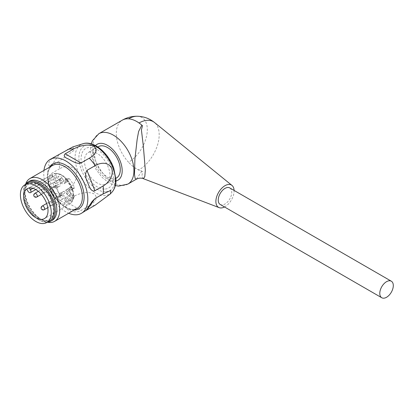 <?xml version="1.0" encoding="UTF-8"?>
<svg xmlns="http://www.w3.org/2000/svg" width="414" height="414" viewBox="0 0 414 414"><rect width="100%" height="100%" fill="white"/><g stroke="black" fill="none" stroke-linecap="round" stroke-linejoin="round"><path stroke-width="0.31" stroke-dasharray="2.07 1.55" d="M220.212 204.48A9.553 5.517 120 0 0 229.765 198.963A9.553 5.517 120 0 0 229.765 187.93M224.528 206.969A12.875 7.436 120 0 0 234.086 190.419M39.351 184.841A20.56 11.871 -120 0 0 29.068 183.821A20.56 11.871 -120 0 0 29.068 207.564A20.56 11.871 -120 0 0 49.628 219.436A20.56 11.871 -120 0 0 52.785 202.963A20.56 11.871 -120 0 0 39.351 184.841M47.217 222.271A22.641 13.072 60 0 1 28.028 208.164A22.641 13.072 60 0 1 25.409 184.499M60.729 195.315A14.537 8.394 60 0 1 55.512 186.274A1.247 0.719 60 0 1 55.693 185.249A1.247 0.719 60 0 1 56.314 185.312L57.562 186.031A4.156 2.396 -120 0 0 59.637 186.233A4.156 2.396 -120 0 0 59.637 181.435L58.778 179.945A3.188 1.842 60 0 1 58.778 176.266A3.188 1.842 60 0 1 61.965 178.103L62.83 179.598A4.156 2.396 -120 0 0 66.98 181.994A4.156 2.396 -120 0 0 67.844 180.095L67.844 178.657A1.247 0.719 60 0 1 68.098 178.082A1.247 0.719 60 0 1 69.081 178.439A14.537 8.394 60 0 1 74.297 187.48A1.247 0.719 60 0 1 74.116 188.505A1.247 0.719 60 0 1 73.495 188.442L72.248 187.723A4.156 2.396 -120 0 0 70.173 187.516A4.156 2.396 -120 0 0 69.536 190.849A4.156 2.396 -120 0 0 72.248 194.508L73.495 195.227A1.247 0.719 60 0 1 74.297 197.121A14.537 8.394 60 0 1 72.176 199.465A14.537 8.394 60 0 1 69.081 200.133A1.247 0.719 60 0 1 67.844 198.492L67.844 197.054A4.156 2.396 -120 0 0 66.028 192.872A4.156 2.396 -120 0 0 62.83 191.76A4.156 2.396 -120 0 0 61.965 193.659L61.965 195.097A1.247 0.719 60 0 1 61.707 195.667A1.247 0.719 60 0 1 60.729 195.315L57.789 197.007A14.537 8.394 60 0 1 52.573 187.972L55.512 186.274M29.415 187.992L29.275 187.749A17.238 9.952 -120 0 0 27.94 188.313A17.238 9.952 -120 0 0 27.583 188.536M29.275 187.749L53.804 173.59A17.238 9.952 60 0 1 70.308 185.198A17.238 9.952 60 0 1 69.707 204.009A17.238 9.952 60 0 1 53.116 195.129A17.238 9.952 60 0 1 51.31 175.029L26.786 189.188M56.314 185.312L53.38 187.004L54.622 187.723A4.156 2.396 -120 0 0 56.702 187.93A4.156 2.396 -120 0 0 56.702 183.133L55.838 181.642A3.188 1.842 60 0 1 55.838 177.958A3.188 1.842 60 0 1 59.031 179.8L59.89 181.291A4.156 2.396 -120 0 0 64.046 183.692A4.156 2.396 -120 0 0 64.905 181.787L64.905 180.349L67.844 178.657M53.38 187.004A1.247 0.719 -120 0 0 52.754 186.942A1.247 0.719 -120 0 0 52.573 187.972M57.789 197.007A1.247 0.719 -120 0 0 58.772 197.364A1.247 0.719 -120 0 0 59.031 196.795L61.965 195.097M67.844 198.492L64.905 200.185L64.905 198.746A4.156 2.396 -120 0 0 63.094 194.57A4.156 2.396 -120 0 0 59.89 193.452A4.156 2.396 -120 0 0 59.031 195.356L59.031 196.795M64.905 200.185A1.247 0.719 -120 0 0 66.142 201.83L69.081 200.133M74.297 197.121L71.363 198.818A14.537 8.394 60 0 1 69.236 201.163A14.537 8.394 60 0 1 66.142 201.83M71.363 198.818A1.247 0.719 -120 0 0 70.556 196.924L73.495 195.227M73.495 188.442L70.556 190.14L69.309 189.421A4.156 2.396 -120 0 0 67.234 189.214A4.156 2.396 -120 0 0 66.597 192.541A4.156 2.396 -120 0 0 69.309 196.205L70.556 196.924M70.556 190.14A1.247 0.719 -120 0 0 71.177 190.202A1.247 0.719 -120 0 0 71.363 189.172L74.297 187.48M69.081 178.439L66.142 180.137A14.537 8.394 60 0 1 71.363 189.172M66.142 180.137A1.247 0.719 -120 0 0 65.164 179.779A1.247 0.719 -120 0 0 64.905 180.349M55.838 175.081A2.494 1.439 60 0 1 55.838 177.958A2.494 1.439 60 0 1 53.349 176.519L52.821 175.608A15.991 9.232 -120 0 0 59.616 199.988A15.991 9.232 -120 0 0 73.03 192.241A15.991 9.232 -120 0 0 55.316 174.17L55.838 175.081L32.918 188.318M55.316 174.17L53.996 173.507C59.844 172.591 65.221 176.022 70.137 183.8C72.181 187.376 73.34 190.937 73.604 194.482C73.847 199.046 72.548 202.218 69.707 204.009L44.443 218.597M51.31 175.029L52.821 175.608M54.622 186.031A2.075 1.201 -120 0 0 55.662 186.129A2.075 1.201 -120 0 0 56.092 185.182A2.075 1.201 -120 0 0 55.186 183.091A2.075 1.201 -120 0 0 53.587 182.533A2.075 1.201 -120 0 0 53.266 184.199A2.075 1.201 -120 0 0 54.622 186.031M61.965 198.746A2.075 1.201 -120 0 0 63.006 198.849A2.075 1.201 -120 0 0 63.435 197.897A2.075 1.201 -120 0 0 62.53 195.812A2.075 1.201 -120 0 0 60.93 195.253A2.075 1.201 -120 0 0 60.61 196.919A2.075 1.201 -120 0 0 61.965 198.746M69.309 194.508A2.075 1.201 -120 0 0 70.349 194.611A2.075 1.201 -120 0 0 70.778 193.659A2.075 1.201 -120 0 0 69.873 191.568A2.075 1.201 -120 0 0 68.274 191.014A2.075 1.201 -120 0 0 67.953 192.676A2.075 1.201 -120 0 0 69.309 194.508M61.965 181.787A2.075 1.201 -120 0 0 63.006 181.891A2.075 1.201 -120 0 0 63.435 180.939A2.075 1.201 -120 0 0 62.53 178.848A2.075 1.201 -120 0 0 60.93 178.294A2.075 1.201 -120 0 0 60.61 179.961A2.075 1.201 -120 0 0 61.965 181.787M49.664 220.859A21.807 12.591 60 0 1 38.761 219.777A21.807 12.591 60 0 1 24.514 200.557A21.807 12.591 60 0 1 27.857 183.081M38.761 218.758A20.56 11.871 60 0 1 25.326 200.64A20.56 11.871 60 0 1 28.483 184.163A20.56 11.871 60 0 1 38.761 185.182A20.56 11.871 60 0 1 52.195 203.3A20.56 11.871 60 0 1 49.043 219.777A20.56 11.871 60 0 1 38.761 218.758M65.221 201.302L73.444 196.557C78.391 193.633 87.613 190.885 93.952 193.856C99.132 197.628 94.288 202.782 89.264 205.691L81.04 210.436C73.164 215.001 60.842 207.885 65.221 201.302L81.04 210.436M43.946 170.439A31.153 17.988 -120 0 0 68.662 213.246M85.538 210.938L86.169 210.405M73.014 146.825L73.858 150.473L59.59 160.855L51.367 165.6L49.716 165.978L48.924 165.491L48.49 164.099L49.333 161.413L51.786 158.717L54.384 156.973M59.59 168.777L51.367 173.528C44.588 179.453 50.751 195.336 59.274 193.912L67.503 189.162C72.538 186.352 78.412 179.438 76.135 171.691C72.528 164.534 64.625 165.874 59.59 168.777A31.153 17.988 -120 0 1 59.59 160.855M105.291 189.043A22.848 13.191 -120 0 0 105.291 156.73A22.848 13.191 -120 0 0 81.061 158.893A22.848 13.191 -120 0 0 105.291 189.043M25.642 184.168A24.716 14.273 -120 0 0 24.809 189.845A24.716 14.273 -120 0 0 42.285 220.113A24.716 14.273 -120 0 0 47.62 222.23M52.138 220.388A22.641 13.072 60 0 1 48.821 221.412A22.641 13.072 60 0 1 40.82 219.27A22.641 13.072 60 0 1 24.809 191.542A22.641 13.072 60 0 1 29.497 181.177M97.218 182.978A18.071 10.433 60 0 1 85.408 167.054A18.071 10.433 60 0 1 88.182 152.575A18.071 10.433 60 0 1 106.248 163.007A18.071 10.433 60 0 1 106.248 183.873A18.071 10.433 60 0 1 97.218 182.978M116.531 177.937A18.071 10.433 60 0 1 107.495 177.042A18.071 10.433 60 0 1 95.691 161.118A18.071 10.433 60 0 1 98.46 146.639M143.379 178.688L141.94 176.478L142.478 171.468A8.306 4.797 -120 0 0 141.821 171.23A29.078 16.788 60 0 1 136.868 169.072A29.078 16.788 60 0 1 128.526 162.21A27.417 15.83 -120 0 0 138.892 169.937A28.706 16.576 120 0 0 157.268 145.842A28.706 16.576 120 0 0 154.505 122.503M141.821 171.23L136.268 179.252M142.478 171.468L138.892 169.937M139.042 122.974A28.706 16.576 120 0 0 138.892 123.056L142.478 125.665M138.892 123.056A27.417 15.83 -120 0 0 128.526 118.813M136.967 116.251A26.574 15.344 -60 0 1 146.81 134.964A26.574 15.344 -60 0 1 128.526 162.21A29.078 16.788 -120 0 1 122.332 120.143M55.838 181.642L58.778 179.945M56.702 183.133L59.637 181.435M54.622 187.723L57.562 186.031M59.031 195.356L61.965 193.659M64.905 198.746L67.844 197.054M69.309 196.205L72.248 194.508M69.309 189.421L72.248 187.723M64.905 181.787L67.844 180.095M59.89 181.291L62.83 179.598M59.031 179.8L61.965 178.103M53.349 176.519L27.94 191.19M51.978 204.511A2.075 1.201 60 0 1 51.548 205.463A2.075 1.201 60 0 1 49.949 204.909A2.075 1.201 60 0 1 49.043 202.819A2.075 1.201 60 0 1 49.473 201.866A2.075 1.201 60 0 1 51.072 202.425A2.075 1.201 60 0 1 51.978 204.511M44.205 209.707A2.075 1.201 60 0 1 42.606 209.148A2.075 1.201 60 0 1 41.7 207.057A2.075 1.201 60 0 1 42.13 206.105M36.862 196.986A2.075 1.201 60 0 1 35.262 196.427A2.075 1.201 60 0 1 34.357 194.337A2.075 1.201 60 0 1 34.786 193.39M44.634 191.796A2.075 1.201 60 0 1 44.205 192.743A2.075 1.201 60 0 1 42.606 192.189A2.075 1.201 60 0 1 41.7 190.098A2.075 1.201 60 0 1 42.13 189.146A2.075 1.201 60 0 1 43.729 189.705A2.075 1.201 60 0 1 44.634 191.796M89.264 205.691A31.153 17.988 -120 0 0 92.369 205.768A31.153 17.988 -120 0 0 95.204 205.158M67.503 189.162A31.153 17.988 -120 0 0 73.444 196.557M83.907 143.456A28.602 16.513 -120 0 0 78.174 171.867A28.602 16.513 -120 0 0 105.41 195.387A28.602 16.513 -120 0 0 112.013 192.127M106.119 191.718A25.678 14.826 -120 0 0 106.119 155.41A25.678 14.826 -120 0 0 78.883 157.843A25.678 14.826 -120 0 0 106.119 191.718M73.645 209.401A24.716 14.273 -120 0 0 77.263 208.283L73.971 209.293C65.997 210.602 52.873 198.378 49.204 185.068C46.658 175.06 47.77 168.529 52.547 165.471A24.716 14.273 -120 0 0 51.041 191.154A24.716 14.273 -120 0 0 73.645 209.401M74.168 210.069A25.963 14.992 60 0 1 52.806 193.861A25.963 14.992 60 0 1 49.452 167.256M59.274 193.912L51.367 173.528M51.367 165.6L59.274 154.35M127.91 184.075A29.078 16.788 60 0 1 113.369 182.636A29.078 16.788 60 0 1 94.376 157.015A29.078 16.788 60 0 1 98.832 133.712M95.489 145.588A20.772 11.99 -120 0 0 94.459 162.567A20.772 11.99 -120 0 0 107.495 179.246A20.772 11.99 -120 0 0 115.956 181.032M27.205 188.737L27.94 188.313M56.702 187.93L59.637 186.233M52.754 186.942L55.693 185.249M58.772 197.364L61.707 195.667M59.89 193.452L62.83 191.76M69.236 201.163L72.176 199.465M67.234 189.214L70.173 187.516M71.177 190.202L74.116 188.505M65.164 179.779L68.098 178.082M64.046 183.692L66.98 181.994M35.759 189.555L58.778 176.266M49.043 219.777L49.628 219.436M28.483 184.163L29.068 183.821M68.274 191.014L49.473 201.866A2.075 2.075 0 0 0 48.712 204.702A2.075 2.075 0 0 0 51.548 205.463L70.349 194.611M47.755 207.657L63.006 198.849M46.668 203.486L60.93 195.253M41.4 194.368L55.662 186.129M38.331 191.34L53.587 182.533M60.93 178.294L42.13 189.146A2.075 2.075 0 0 0 41.369 191.987A2.075 2.075 0 0 0 44.205 192.743L63.006 181.891M85.486 210.933L92.115 201.504M40.82 219.27L42.285 220.113M24.809 191.542L24.809 189.845M106.248 183.873L115.92 178.289M88.182 152.575L97.849 146.991M91.246 143.855L90.754 145.976L90.438 152.321L95.722 168.922L101.761 177.078L109.218 183.05L115.335 185.576"/><path stroke-width="0.62" d="M386.547 281.675A9.553 5.517 -60 0 1 391.323 281.204A9.553 5.517 -60 0 1 391.323 292.232A9.553 5.517 -60 0 1 381.765 297.749A9.553 5.517 -60 0 1 380.3 290.095A9.553 5.517 -60 0 1 386.547 281.675M391.323 281.204L229.765 187.93A9.553 5.517 120 0 0 224.988 188.401A9.553 5.517 120 0 0 218.235 200.102A9.553 5.517 120 0 0 220.212 204.48L381.765 297.749M234.086 190.419A12.875 7.436 120 0 0 231.995 185.441A12.875 7.436 120 0 0 221.894 188.101A12.875 7.436 120 0 0 215.885 201.463A12.875 7.436 120 0 0 219.172 207.652A12.875 7.436 120 0 0 224.528 206.969M25.409 184.499A22.641 13.072 60 0 1 28.028 182.025A22.641 13.072 60 0 1 31.345 181.001A22.641 13.072 60 0 1 52.05 197.711A22.641 13.072 60 0 1 50.668 221.236A22.641 13.072 60 0 1 47.356 222.261A22.641 13.072 60 0 1 47.217 222.271M27.583 188.536A17.238 9.952 -120 0 0 26.786 189.188L27.94 191.19A2.494 1.439 -120 0 0 30.434 192.629A2.494 1.439 -120 0 0 30.434 189.752L29.415 187.992M35.827 217.743A17.238 9.952 60 0 1 24.561 202.549A17.238 9.952 60 0 1 27.205 188.737A17.238 9.952 60 0 1 28.54 188.173A17.238 9.952 60 0 1 45.048 199.786A17.238 9.952 60 0 1 44.443 218.597A17.238 9.952 60 0 1 35.827 217.743M35.827 221.474A21.807 12.591 60 0 1 21.58 202.255A21.807 12.591 60 0 1 24.923 184.779A21.807 12.591 60 0 1 46.73 197.369A21.807 12.591 60 0 1 46.73 222.551A21.807 12.591 60 0 1 35.827 221.474M24.923 184.779L27.857 183.081A21.807 12.591 60 0 1 49.664 195.672A21.807 12.591 60 0 1 49.664 220.859L46.73 222.551M68.662 213.246A31.153 17.988 -120 0 0 76.802 214.757A31.153 17.988 -120 0 0 81.361 213.35A31.153 17.988 -120 0 0 81.361 177.373A31.153 17.988 -120 0 0 50.208 159.385A31.153 17.988 -120 0 0 43.946 170.439M81.361 213.35L86.324 210.245L92.115 201.504L94.889 198.653L103.117 193.907L110.761 190.45L110.264 193.995L95.204 205.158L86.169 210.405M94.889 190.73L103.117 185.979C108.152 183.169 114.021 176.255 111.749 168.514C108.142 161.351 100.24 162.697 95.204 165.595L86.981 170.345C84.989 173.595 85.155 177.513 87.473 182.103C89.279 186.305 90.987 192.246 94.889 190.73L86.981 170.345M81.04 162.95L89.264 158.205C94.33 155.348 99.086 150.023 93.937 146.365C87.401 143.373 78.479 146.168 73.444 149.071L65.221 153.822C63.28 155.576 64.232 157.253 68.072 158.852C71.249 160.43 76.585 164.518 81.04 162.95L65.221 153.822M73.014 146.825L50.208 159.385M47.62 222.23A24.716 14.273 -120 0 0 51.025 222.458A24.716 14.273 -120 0 0 54.643 221.34A24.716 14.273 -120 0 0 56.154 195.656A24.716 14.273 -120 0 0 33.55 177.415A24.716 14.273 -120 0 0 29.927 178.527A24.716 14.273 -120 0 0 25.642 184.168M28.028 182.025L29.497 181.177A22.641 13.072 60 0 1 52.138 194.249A22.641 13.072 60 0 1 52.138 220.388L50.668 221.236M97.849 146.991L98.46 146.639A18.071 10.433 60 0 1 116.531 157.072A18.071 10.433 60 0 1 116.531 177.937L115.92 178.289M141.821 125.142A29.078 16.788 60 0 0 128.526 118.813A29.078 16.788 -120 0 0 122.332 120.143L98.832 133.712A29.078 16.788 60 0 1 127.91 150.499A29.078 16.788 60 0 1 127.91 184.075L136.268 179.252L135.099 178.336L134.488 174.356L134.897 159.235L137.137 139.518L138.628 131.445L141.821 125.142A8.306 4.797 -120 0 0 142.478 125.665L141.412 129.97L143.322 145.878L145.324 170.097L144.802 176.659L143.384 178.688L219.172 207.652M128.526 118.813A26.574 15.344 -60 0 1 136.967 116.251L136.967 116.251A29.078 29.078 0 0 0 122.332 120.143M32.918 188.318L30.434 189.752M44.205 209.707A2.075 2.075 0 0 1 41.369 208.946A2.075 2.075 0 0 1 42.13 206.105A2.075 1.201 60 0 1 43.729 206.664A2.075 1.201 60 0 1 44.634 208.754A2.075 1.201 60 0 1 44.205 209.707L47.755 207.657M36.862 196.986A2.075 2.075 0 0 1 34.026 196.226A2.075 2.075 0 0 1 34.786 193.39A2.075 1.201 60 0 1 36.385 193.943A2.075 1.201 60 0 1 37.291 196.034A2.075 1.201 60 0 1 36.862 196.986L41.4 194.368M103.117 193.907A31.153 17.988 -120 0 0 103.117 185.979M95.204 165.595A31.153 17.988 -120 0 0 89.264 158.205M73.444 149.071A31.153 17.988 -120 0 0 67.503 149.604M110.264 193.995L112.013 192.122A28.602 16.513 -120 0 0 109.596 161.067A28.602 16.513 -120 0 0 83.907 143.456L72.585 147.006M54.643 221.34L77.263 208.283A24.716 14.273 -120 0 0 77.263 179.743A24.716 14.273 -120 0 0 52.547 165.471L29.927 178.527M49.452 167.256A25.963 14.992 60 0 1 78.443 178.32A25.963 14.992 60 0 1 74.965 210.027A25.963 14.992 60 0 1 74.168 210.069M94.889 198.653L86.981 209.908M115.956 181.032A20.772 11.99 -120 0 0 117.881 156.29A20.772 11.99 -120 0 0 95.489 145.588M231.995 185.441L154.505 122.503A28.706 16.576 120 0 0 139.042 122.974M35.759 189.555L30.434 192.629M42.13 206.105L46.668 203.486M34.786 193.39L38.331 191.34M112.013 192.122C114.699 188.97 116.023 184.882 115.972 179.857L113.793 168.286C108.742 153.594 94.749 140.962 83.913 143.456M115.335 185.576L118.627 186.114L127.91 184.075M98.832 133.712L92.41 140.765L91.246 143.855M136.273 179.252C138.545 177.999 140.915 177.808 143.379 178.688M136.967 116.251C143.534 116.334 149.376 118.42 154.505 122.503"/></g></svg>

